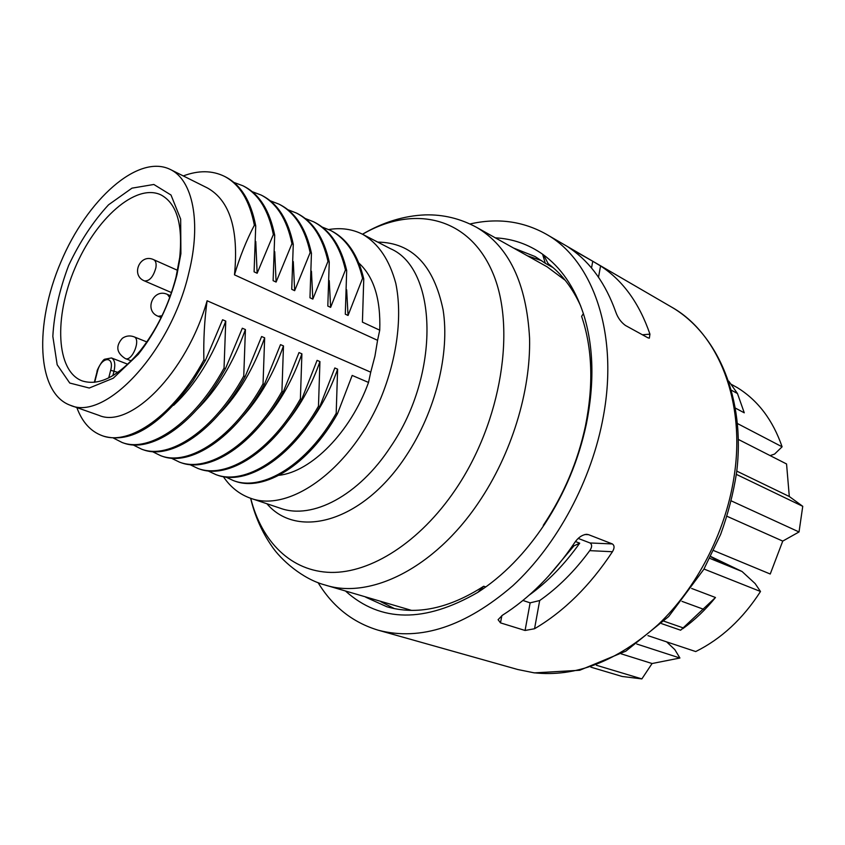 <?xml version="1.0" encoding="UTF-8"?>
<svg xmlns="http://www.w3.org/2000/svg" width="845" height="845" viewBox="0 0 845 845"><rect width="100%" height="100%" fill="white"/><g stroke="black" fill="none" stroke-linecap="round" stroke-linejoin="round"><path stroke-width="1.27" d="M76.853 407.575C82.176 422.088 90.658 431.468 102.277 435.714C129.465 446.213 173.711 415.803 203.877 359.981C203.391 339.838 204.458 320.107 207.099 300.767L370.733 372.18L374.937 356.146L377.567 340.313L234.487 274.847C239.716 257.091 246.339 240.55 254.356 225.235L255.729 225.911L254.091 271.837L257.144 273.252L273.358 234.551L274.699 235.216L273.115 280.667L276.104 282.05L291.947 243.687L293.268 244.332L291.736 289.317L294.662 290.669L310.157 252.613L311.446 253.246L309.967 297.778L312.83 299.109L327.987 261.369L329.254 261.982L327.818 306.07L330.627 307.369L345.447 269.935L346.682 270.537L345.299 314.182L348.045 315.46L362.558 278.332L363.762 278.924L362.42 322.135L379.732 330.173C380.82 299.246 373.87 276.875 358.882 263.07M377.567 340.313L379.732 330.173M113.41 438.059L122.198 442.537C149.713 453.131 194.054 423.25 224.041 368.114L225.752 321.111L222.594 319.748L205.324 360.572L192.808 381.084C160.392 425.426 130.69 443.794 103.713 436.21L102.287 435.714M133.087 444.903L141.717 449.223C169.539 459.902 213.954 430.527 243.751 376.057L245.42 329.561L242.325 328.23L225.457 368.684L221.21 376.078C191.361 426.746 149.871 452.973 123.613 443.023L122.208 442.537M225.457 368.684L224.041 368.114M152.364 451.6L160.846 455.772C188.942 466.524 233.431 437.657 263.048 383.831L264.654 337.82L261.623 336.521L245.145 376.616C215.369 431.045 170.922 460.377 143.101 449.688L141.728 449.223M245.145 376.616L243.751 376.057M171.25 458.148L179.584 462.183C207.944 473.02 252.486 444.628 281.924 391.446L283.476 345.911L280.508 344.633L264.4 384.38C234.804 438.164 190.305 466.989 162.198 456.226L160.856 455.772M264.4 384.38L263.048 383.831M189.766 464.57L197.941 468.468C226.555 479.379 271.15 451.452 300.397 398.893L301.897 353.823L299.003 352.576L283.255 391.974C253.838 445.125 209.285 473.475 180.904 462.637M283.255 391.974L281.924 391.446M207.912 470.855L215.95 474.636C244.796 485.6 289.423 458.138 318.48 406.181L319.938 361.575L317.097 360.35L301.697 399.421C272.47 451.938 227.865 479.823 199.24 468.912L197.952 468.479M301.697 399.421L300.397 398.893M225.71 477.013L233.6 480.678C262.668 491.705 307.316 464.687 336.194 413.321L337.609 369.17L334.821 367.966L319.759 406.698C290.712 458.613 246.085 486.044 217.218 475.07M319.759 406.698L318.48 406.181M278.987 475.291C311.224 471.837 350.58 432.217 368.526 382.447L352.185 375.433L337.451 413.828C308.583 465.151 263.925 492.139 234.847 481.111L233.611 480.678M337.451 413.828L336.194 413.321M205.324 360.572L203.877 359.981M254.356 225.235C249.624 200.561 239.642 184.263 224.411 176.33L225.731 177.006C240.994 184.939 250.986 201.237 255.729 225.911M224.411 176.33C212.179 170.363 198.459 170.225 183.28 175.929M242.959 185.784L244.268 186.46C259.647 194.456 269.787 210.701 274.699 235.216M273.358 234.551C268.456 210.035 258.327 193.78 242.969 185.794L233.833 182.393M291.947 243.687C286.888 219.32 276.621 203.106 261.147 195.058L262.425 195.713C277.91 203.761 288.198 219.975 293.268 244.332M261.147 195.058L252.222 191.678M310.157 252.613C304.95 228.403 294.546 212.243 278.966 204.141L280.213 204.775C295.813 212.887 306.217 229.048 311.446 253.246M278.966 204.141L270.242 200.783M296.405 213.035L297.641 213.658C313.337 221.823 323.878 237.931 329.254 261.982M327.987 261.369C322.632 237.308 312.101 221.189 296.415 213.035L287.891 209.718M313.516 221.749L314.731 222.372C330.522 230.579 341.169 246.634 346.682 270.537M345.447 269.935C339.954 246.022 329.307 229.967 313.527 221.76L305.182 218.475M331.483 230.917C347.358 239.167 358.122 255.169 363.762 278.924M362.558 278.332C356.917 254.567 346.175 238.565 330.31 230.315L322.135 227.051M188.826 272.903C170.764 351.826 105.202 421.528 70.251 405.251C36.557 393.115 34.18 324.29 60.829 262.172C86.908 199.8 137.988 153.621 170.162 169.391C192.692 179.774 201.575 222.214 188.826 272.903M176.932 274.857C169.106 305.013 156.219 331.515 138.263 354.34L113.262 378.211L89.264 388.024L69.744 383.038L57.175 364.765L52.834 336.352C54.112 313.643 59.382 290.015 68.635 265.478C79.821 241.754 93.119 221.527 108.54 204.807L131.978 188.15L153.843 184.474L171.007 195.026L180.661 219.087L180.904 253.658L176.932 274.857M176.024 277.118L179.721 257.44C182.974 224.316 176.742 203.465 161.004 194.91C135.834 182.826 95.591 218.802 74.941 268.15C53.869 317.308 56.034 371.24 82.218 380.915C99.319 386.26 118.627 376.247 140.154 350.844C156.821 329.666 168.778 305.087 176.024 277.118M368.526 382.447L370.733 372.18M234.487 274.847C238.85 229.502 229.851 200.55 207.49 188.002L170.162 169.391M70.251 405.251L98.928 415.36C129.824 429.175 186.46 373.543 207.099 300.767M348.045 315.46L346.661 289.793M330.627 307.369L329.244 280.635M312.83 299.109L311.446 271.234M294.662 290.669L293.278 261.591M276.104 282.05L274.72 251.683M257.144 273.252L255.76 241.501M309.471 423.091C321.216 407.237 330.596 389.26 337.609 369.17M287.099 421.961C300.904 404.744 311.858 384.612 319.938 361.575M264.728 419.859C280.413 401.597 292.803 379.585 301.897 353.823M242.272 417.018C259.668 397.953 273.4 374.25 283.476 345.911M219.637 413.585C238.628 393.897 253.627 368.642 264.654 337.82M196.779 409.656C217.239 389.513 233.442 362.811 245.42 329.561M173.647 405.304C195.47 384.824 212.845 356.759 225.752 321.111M345.658 591.173C380.736 622.617 424.813 623.008 477.879 592.334L483.699 586.25L485.801 586.937M589.736 550.644L612.445 551.732C614.611 548.088 614.579 545.49 612.361 543.937L590.042 542.965C592.239 544.571 592.144 547.127 589.736 550.644C574.737 571.062 558.049 587.697 539.68 600.541L530.132 602.844L522.907 600.468M578.212 538.423L590.042 542.965M584.888 534.505L588.479 534.642L612.361 543.937M598.513 277.213L600.563 265.943L592.757 261.253L591.521 267.992M570.523 248.694L592.757 261.253M570.586 248.356L568.02 246.909L570.882 248.937C590.803 262.879 605.78 283.941 615.804 312.122C617.822 317.794 621.022 322.23 625.385 325.431L647.935 337.81L649.34 338.158L649.942 334.155L642.401 334.778M583.377 313.601L581.613 316.357C592.408 348.203 593.686 384.76 585.437 426.028L586.335 424.179C594.637 382.796 593.644 345.932 583.377 313.601C574.515 287.089 560.911 267.295 542.585 254.208C528.273 244.184 512.514 238.723 495.318 237.836M588.479 534.642L586.61 534.304C582.036 534.864 578.064 537.621 574.716 542.574C553.528 573.913 529.392 598.154 502.331 615.318L498.085 619.691L500.493 622.871L501.845 615.635M737.558 423.599L782.1 446.804L774.59 454.071L770.133 455.603M713.645 550.56L770.239 574.019L782.745 541.096L727.027 516.295M647.957 635.651L695.72 651.558C721.313 638.852 742.903 618.836 760.5 591.489L703.991 569.034M590.877 667.159L622.142 676.465L641.862 678.905L652.076 663.526L679.919 658.023L636.803 644.038M596.433 665.269L641.862 678.905M621.212 653.85L652.076 663.526M782.745 541.096L799.032 531.959L802.75 506.313L789.304 496.511L786.558 463.968L738.424 439.474M731.316 500.905L799.032 531.959M736.354 474.372L802.75 506.313M736.766 471.109L789.304 496.511M728.781 381.169L737.463 393.527L744.265 412.814L735.53 408.177M782.1 446.804C772.879 420.102 757.944 400.372 737.305 387.633L731.21 384.285M691.643 588.458L715.472 597.499C705.543 609.752 694.622 620.167 682.707 628.754M715.472 597.499L680.647 630.212L661.593 623.631M664.054 621.233L683.542 628.015M731.569 390.316L737.463 393.527M681.968 601.355L703.515 609.256M580.779 306.196C572.572 288.018 561.703 273.833 548.162 263.629L544.127 255.95M477.879 592.334C502.933 576.132 525.252 553.317 544.835 523.889C564.819 493.142 578.656 459.912 586.335 424.179M612.445 551.732C590.053 585.669 564.09 611.336 534.547 628.743L539.68 600.541M600.563 265.943C622.849 280.455 639.306 303.186 649.942 334.155M543.747 525.527L543.536 524.956C563.795 494.642 577.758 461.666 585.437 426.028M543.272 525.347L544.835 523.889M365.684 597.172L386.746 606.71C416.564 615.424 448.885 608.601 483.699 586.25M553.179 267.696L545.289 263.27L542.585 254.208M545.289 263.27L535.065 256.531L513.559 248.039M666.642 641.873L674.817 649.615L679.919 658.023M710.751 556.485L742.058 571.505L721.398 563.087L710.666 556.644M742.058 571.505L755.134 583.578L760.5 591.489M709.8 558.365L721.398 563.087M318.09 582.638C332.655 606.636 352.724 622.501 378.285 630.222C420.63 641.292 465.479 626.472 512.809 585.754C557.14 544.951 592.07 479.928 603.478 415.698C618.762 332.18 592.271 259.616 546.071 234.097C522.728 221.105 497.378 217.735 470 223.978M530.132 602.844L525.072 630.476L500.493 622.871M525.072 630.476L534.547 628.743M328.726 229.544C341.042 227.516 352.386 229.111 362.727 234.34C378.454 243.54 389.482 259.901 395.809 283.413C402.484 315.787 397.245 357.963 380.979 397.763C351.203 468.637 290.162 512.809 250.902 498.37C239.716 494.494 230.537 487.259 223.355 476.654M527.354 255.76L541.793 260.735M394.446 608.622L380.831 601.703M362.484 234.213C383.017 222.182 403.952 215.739 425.288 214.883C443.266 214.419 460.345 218.559 476.527 227.316C508.901 246.36 526.572 283.35 529.572 338.317C530.766 391.467 511.447 454.293 478.481 502.712C434.193 568.505 369.856 599.654 325.029 584.994L411.504 610.375M565.242 280.329L547.085 266.809L476.527 227.316M572.762 545.469L573.903 545.891L548.162 576.522M529.107 595.207C547.761 581.73 564.618 564.375 579.702 543.166L575.445 541.539M579.702 543.166L573.903 545.891M108.73 377.895L110.663 370.279C114.772 355.217 100.893 356.685 97.45 371.462L94.682 382.257M127.817 364.248L111.466 357.953C114.698 359.695 115.554 364.015 114.064 370.944L112.86 375.655M117.888 372.391L110.663 370.279M146.819 341.94L134.017 336.806C141.284 339.067 132.158 361.861 125.303 358.565L131.271 360.868M177.577 270.337L153.737 259.711C155.797 260.82 156.515 263.482 155.902 267.685C153.378 276.79 149.576 281.195 144.506 280.931L171.493 292.592M162.018 315.776L158.163 316.283L161.163 317.54M170.405 295.708L167.426 294.419L169.739 297.556M733.882 477.932C746.283 401.438 718.102 332.962 671.374 306.967C718.092 333.923 745.776 399.146 736.597 472.545C733.344 493.438 728.02 514.077 720.616 534.473L703.864 569.255L668.67 616.544L625.881 651.136L579.702 670.265L534.367 672.884L517.816 669.525L533.691 672.747C575.572 677.426 617.051 661.381 658.139 624.613C696.66 588.025 725.242 532.952 733.882 477.932M250.902 498.37L280.466 508.299C312.175 519.865 358.671 495.804 390.591 446.825C440.763 373.902 437.478 268.552 390.432 248.673L362.727 234.34M266.914 503.747C297.588 539.944 363.339 521.682 406.297 455.592C435.555 411.599 449.994 353.157 443.097 309.819C433.791 265.172 412.001 242.599 377.736 242.103M250.712 498.307C261.675 541.698 290.997 571.537 330.976 572.424C370.881 573.1 419.701 542.353 455.318 489.836C501.888 421.528 516.622 326.265 492.107 271.329C467.781 215.971 412.687 205.008 362.547 234.245M180.914 462.637L179.594 462.183M217.228 475.08L215.961 474.636M331.472 230.907L330.289 230.305M179.721 257.44L180.904 253.658M140.154 350.844L138.263 354.34M111.466 357.953L104.78 359.209C102.657 359.368 96.224 371.166 97.09 371.589L94.344 382.299M134.017 336.806C129.845 335.296 125.947 335.792 122.335 338.306C115.448 346.123 116.441 352.872 125.303 358.565M153.737 259.711C140.048 252.982 130.299 275.396 144.506 280.931M167.426 294.419C153.336 287.733 143.555 310.833 158.163 316.283M671.374 306.967L546.071 234.097M517.816 669.525L378.285 630.222M325.029 584.994C302.383 579.026 280.572 559.527 271.646 545.944C261.834 531.78 254.831 515.894 250.627 498.286"/></g></svg>
